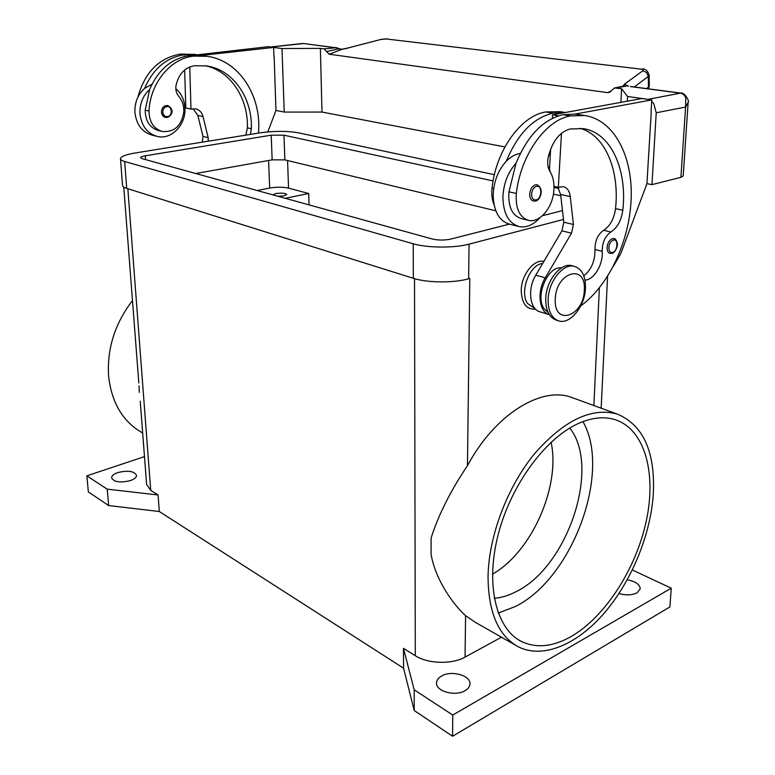 <?xml version="1.0" encoding="UTF-8"?>
<svg xmlns="http://www.w3.org/2000/svg" width="775" height="775" viewBox="0 0 775 775"><rect width="100%" height="100%" fill="white"/><g stroke="black" fill="none" stroke-linecap="round" stroke-linejoin="round"><path stroke-width="1.16" d="M441.643 675.974C451.505 670.007 471.064 675.538 469.95 684.141C469.728 686.708 468.1 688.888 465.058 690.68C455.206 696.851 435.356 691.164 436.558 682.668C436.771 680.004 438.466 677.767 441.643 675.974M627.237 579.807C635.568 581.424 639.898 584.428 640.237 588.816L637.108 592.827C632.071 595.268 626.026 595.5 618.963 593.524M117.781 472.585C128.04 470.163 134.298 471.103 136.545 475.414C136.439 477.41 134.424 479.115 130.481 480.558C120.164 483.028 113.867 482.108 111.581 477.787C111.707 475.753 113.77 474.019 117.781 472.585M273.003 194.903L275.755 193.566C281.693 192.801 285.365 193.12 286.769 194.535L284.057 195.843L277.954 196.278M132.486 300.545C114.855 323.621 106.892 348.827 108.607 376.166C111.619 402.942 122.973 421.891 142.668 433.012M139.316 392.373L139.035 385.824L139.316 392.373M488.047 576.406C488.279 612.56 498.441 636.062 518.543 646.922C543.401 659.273 577.695 644.161 604.723 612.541C631.77 580.737 650.583 534.682 653.306 494.14C655.359 451.825 643.357 425.136 617.288 414.073C591.519 407.011 563.871 420.312 534.343 453.966C507.325 486.991 488.763 535.99 488.047 576.406M518.543 646.922L475.114 622.199L465.572 615.65C453.046 604.393 435.269 579.409 431.074 554.241L431.113 537.957C438.563 514.678 450.672 490.594 467.451 465.698C494.838 414.441 541.057 386.183 571.252 397.294L617.288 414.073M569.722 428.071C601.032 466.647 567.959 566.757 515.956 591.732C508.603 595.549 501.377 597.738 494.266 598.31M551.093 442.225C560.683 486.225 531.873 551.79 492.483 574.188M580.533 422.569C593.476 417.308 605.178 416.407 615.66 419.847C644.868 429.738 656.522 473.089 646.36 520.664C636.246 568.278 605.556 616.619 571.262 636.459C553.079 646.786 536.542 648.491 521.633 641.574C495.932 629.067 485.034 584.059 498.47 533.491C511.762 482.951 547.276 436.102 580.533 422.569M582.955 421.61C611.659 471.52 572.967 577.84 515.559 606.408L498.248 613.083M535.612 309.196C526.516 309.748 521.72 303.519 521.226 290.499C521.265 274.97 533.878 258.957 543.895 261.407M250.403 134.404L251.371 128.737C252.524 98.183 233.168 69.595 206.605 65.933L194.37 65.73C184.721 67.561 178.599 74.177 176.012 85.57C175.392 89.823 176.322 93.436 178.802 96.41C182.406 100.672 184.072 105.865 183.801 111.968C181.495 125.802 174.385 132.322 162.45 131.527C153.634 128.776 149.158 121.946 149.023 111.028C150.098 83.138 170.888 58.057 193.818 56.11L207.07 56.313C239.31 60.44 261.94 96.458 258.453 133.106M175.818 88.67C181.263 93.339 184.285 99.626 184.896 107.56C186.358 124.436 171.478 140.149 157.228 136.41C147.231 133.474 141.486 125.947 139.994 113.828C139.587 103.879 142.813 95.761 149.662 89.474C158.313 69.556 171.711 58.222 189.865 55.48L201.122 55.442L273.623 47.43L273.963 56.517M156.472 136.216L152.162 135.141C142.183 132.215 136.448 124.727 134.947 112.666C134.53 102.765 137.737 94.695 144.557 88.447L152.016 84.184M161.471 112.23C161.549 108.548 163.128 106.32 166.208 105.526L167.642 105.565C175.983 110.263 170.578 116.696 167.08 117.471L165.472 117.422C163.138 116.773 161.801 115.039 161.471 112.23M166.983 117.471L165.472 117.422M585.464 287.951C585.106 306.096 570.245 324.696 558.794 320.918C551.703 318.389 548.148 311.356 548.119 299.809C548.293 281.616 563.173 262.919 574.42 266.358C581.909 268.867 585.59 276.065 585.464 287.951M584.311 290.063C584.011 316.336 553.815 326.701 555.278 299.315C555.685 272.006 586.365 262.977 584.311 290.063M557.303 320.375L556.411 320.172C549.31 317.643 545.745 310.62 545.716 299.092C545.871 280.928 560.742 262.27 571.998 265.709L574.42 266.358M584.951 280.114C593.999 280.017 603.376 264.275 602.194 251.323C602.204 242.565 605.091 236.133 610.855 232.016C617.384 227.714 621.376 220.458 622.809 210.228C627.479 169.599 610.778 132.273 583.052 128.621L570.061 128.989C559.56 131.992 552.284 141.341 548.235 157.034C547.111 162.857 547.712 167.71 550.037 171.604C553.428 177.175 554.638 184.101 553.67 192.394C551.848 208.775 539.235 223.074 528.647 220.391C519.424 217.32 515.327 208.349 516.344 193.469C520.5 155.262 545.881 119.65 570.555 115.911L584.612 115.523C613.994 119.747 632.729 155.959 631.179 198.322C629.717 240.744 608.937 285.452 580.717 305.96M528.046 220.245L521.313 218.618C512.091 215.547 507.964 206.605 508.952 191.812L516.024 163.283C507.896 172.302 503.527 183.588 502.907 197.15C503.275 213.561 508.7 223.374 519.192 226.581C526.506 227.908 533.462 224.915 540.059 217.601M548.138 312.528L544.002 308.586C534.837 296.127 547.906 265.718 561.429 267.908M494.082 204.881C492.018 199.979 491.34 194.36 492.038 188.015C495.942 150.476 521.081 115.582 545.755 111.978L559.841 111.639L565.372 112.511M535.128 308.692L527.649 303.587C519.153 292.146 529.567 264.362 542.665 263.481M519.202 226.581L509.572 224.188C499.061 220.982 493.607 211.226 493.2 194.922C493.782 181.457 498.122 170.248 506.22 161.307C517.729 133.765 533.355 117.713 553.098 113.14L565.111 112.559L641.894 98.532L651.765 99.898L575.021 114.109L584.612 115.523M535.515 184.818L537.046 184.779C545.28 189.236 539.381 201.335 535.38 200.996L533.423 201.035C530.982 200.318 529.732 198.051 529.674 194.254C530.158 189.236 532.105 186.097 535.515 184.818M612.357 238.642L613.848 238.574C615.098 238.342 616.222 239.795 617.21 242.943C618.498 246.615 614.042 253.57 612.027 253.386L610.061 253.464C608.046 252.815 607.058 250.819 607.096 247.458C607.619 242.875 609.363 239.94 612.357 238.642M634.27 86.974L648.297 76.502L649.15 75.097M649.295 85.734L648.191 88.805M630.337 86.558L680.062 93.097C682.746 93.504 684.645 95.044 685.768 97.708L685.584 107.037L688.132 102.416M630.966 86.538L680.692 93.078L647.977 99.374M651.678 101.351L653.809 103.734L656.222 112.792L685.584 107.037L680.915 177.33L683.211 175.925M504.913 146.93L321.993 112.065L320.375 48.399L324.018 48.893L336.272 47.701L337.871 48.98L339.256 48.748L336.553 47.672L332.291 47.362L336.553 47.672M641.08 69.14L386.173 38.963L641.08 69.14C643.143 69.44 643.725 69.983 642.824 70.767L624.466 84.213L628.477 86.141M347.326 48.137L380.816 39.486L386.173 38.963M341.998 49.212L337.871 48.98L326.575 51.547L329.123 54.211L341.978 49.338L347.859 48.147M339.324 48.815L341.988 49.212L347.403 48.118L380.816 39.486M303.509 43.507L332.291 47.362M646.999 99.181L627.527 96.478L621.598 88.718L614.527 87.982L609.586 92.341L607.639 92.632L611.136 91.101M329.123 54.211L607.639 92.632M324.018 48.893L326.575 51.547M548.642 155.262L550.269 155.572M620.92 102.368L621.598 88.718M646.931 183.636L651.969 184.634L680.915 177.33M321.993 112.065L284.222 112.075L275.958 110.447M270.572 47.004L282.003 48.544L320.375 48.399M284.222 112.075L282.003 48.544M267.821 131.886L275.958 110.505L274.147 56.536M201.122 55.442L204.484 55.907M651.068 112.036L651.765 99.898M549.514 169.134L550.637 149.042M561.478 133.261L558.329 187.279L563.347 186.688C567.193 187.666 569.518 190.97 570.293 196.598L573.413 224.488L571.504 233.188L545.251 277.847C536.678 291.681 539.138 312.344 549.349 314.708L540.156 311.86C529.8 309.671 527.174 288.998 535.767 275.173L561.923 230.843L563.812 222.202L560.616 194.486L557.768 187.162M583.808 275.89C591.383 269.71 595.103 260.913 594.977 249.511C594.958 240.792 597.835 234.389 603.599 230.291C610.128 226.029 614.1 218.802 615.524 208.63C619.768 170.471 605.227 134.976 579.923 128.292M651.252 112.055L646.922 183.714L620.882 253.357L613.257 266.464M552.352 118.333L552.546 114.855L565.111 112.559M552.546 114.855L558.581 115.824M554.009 186.358L558.329 187.279M506.22 161.307C510.677 156.753 515.385 154.128 520.335 153.44M611.62 253.396L610.061 253.464M535.041 200.996L533.423 201.035M550.618 172.583L547.906 165.627M516.024 163.283C527.601 135.528 543.265 119.34 563.018 114.719L575.021 114.109M273.623 47.43L268.228 46.674L185.787 56.139M193.13 108.771L197.838 115.456L203.002 136.429L202.265 142.164M184.663 69.992L185.806 107.967L190.979 109.072L189.759 66.921M184.256 56.498L184.247 55.897M208.223 141.205L208.175 137.659L203.031 116.589C201.839 112.336 199.388 109.759 195.668 108.858L190.979 109.072M245.82 135.141L247.399 127.865C248.436 98.483 230.533 70.787 205.259 65.749M144.557 88.447C153.169 68.636 166.528 57.369 184.634 54.647L195.872 54.618M161.888 131.392L158.613 130.597C149.807 127.846 145.332 121.036 145.187 110.176L149.662 89.474M137.843 97.282C144.818 72.172 159.117 57.757 180.749 54.037L195.31 54.463M257.135 190.514L269.671 188.054C276.665 186.911 282.952 186.93 288.532 188.122L308.712 193.508L309.041 204.881M120.503 158.914L122.528 185.264C122.518 186.446 123.913 187.492 126.722 188.383L413.327 278.302C427.151 282.875 454.169 283.108 468.642 278.767L469.553 278.506M501.493 637.215L465.058 657.093C452.009 664.592 427.761 663.894 415.293 655.708L403.465 648.317L414.179 689.818L452.765 715.044L671.247 588.196L632.352 569.974M671.247 588.196L669.9 606.932L452.581 736.25L414.228 710.53L403.572 668.195L159.301 511.51L158.081 494.963L150.728 490.372L146.63 484.53L140.227 401.237M285.239 198.293L308.712 193.508M158.081 494.963L107.212 489.151L86.858 475.84L144.489 456.62M414.228 710.53L414.179 689.818M452.581 736.25L452.765 715.044M403.572 668.195L403.465 648.317M159.301 511.51L108.655 505.542L107.212 489.151M108.655 505.542L88.36 491.931L86.858 475.84M627.285 101.205L627.527 96.478M651.969 184.634L656.222 112.792M509.388 224.14L450.624 239.117C444.404 240.405 438.292 240.366 432.266 239L141.99 158.633L140.537 157.654C140.692 156.938 142.28 156.318 145.312 155.804L271.211 135.179L283.979 135.189L493.084 180.933M562.476 210.616L542.423 215.721M495.816 210.81L284.851 159.882L272.151 159.853L195.755 173.513M553.408 194.128L560.761 195.736M563.493 219.451L469.059 244.154C454.46 248.165 427.19 247.981 413.24 243.786L124.668 161.491C121.849 160.667 120.454 159.718 120.474 158.623C120.987 156.434 125.85 154.564 135.063 153.004L260.41 132.787C274.466 130.878 287.118 130.888 298.365 132.816L494.382 174.704M554.009 187.453L558.688 188.451M167.439 116.638C164.813 116.705 163.273 115.233 162.808 112.23C162.876 109.139 164.203 107.26 166.79 106.601C172.292 105.603 172.951 116.095 167.439 116.638M516.344 193.469L508.952 191.812M493.733 188.393L492.038 188.015M536.474 186.329C542.49 184.624 542.054 198.807 536.067 199.931C533.239 200.212 531.737 198.322 531.572 194.254C531.97 190.049 533.607 187.405 536.474 186.329M613.267 240.066C618.528 238.274 617.859 251.207 612.647 252.456C610.187 252.824 608.917 251.158 608.85 247.467C609.286 243.621 610.758 241.151 613.267 240.066M642.824 70.767L646.65 72.521L648.297 76.502L648.442 87.129L646.524 88.582M683.201 176.022L688.113 102.688C689.895 101.128 684.218 91.847 680.673 93.078L680.857 93.107M627.324 85.87L615.776 87.933M624.466 84.213L623.003 86.18M332.921 47.372L303.635 43.516L271.105 47.033M560.616 194.486L570.293 196.598M563.812 222.202L573.413 224.488M561.923 230.843L571.504 233.188M535.767 275.173L545.251 277.847M553.098 113.14L545.755 111.978M602.194 251.323L594.977 249.511M610.855 232.016L603.599 230.291M622.809 210.228L615.524 208.63M570.555 115.911L563.018 114.719M203.031 116.589L197.838 115.456M208.175 137.659L203.002 136.429M247.399 127.865L251.371 128.737M145.187 110.176L149.023 111.028M189.865 55.48L193.818 56.11M180.749 54.037L184.634 54.647M268.586 160.493L269.671 188.054M467.451 465.698L469.795 278.438M415.293 655.708L414.518 278.661M465.058 657.093L465.572 615.65M593.873 405.538L599.375 287.883M150.728 490.372L127.846 188.742M287.583 160.541L288.532 188.122M283.979 135.189L284.851 159.882M271.211 135.179L272.151 159.853M145.312 155.804L145.584 159.621M469.059 244.154L468.642 278.767M413.24 243.786L413.327 278.302M124.668 161.491L126.722 188.383M556.411 320.172L558.794 320.918M642.204 68.956C645.527 68.762 647.842 70.854 649.15 75.253L649.295 85.86M380.428 39.447L387.142 38.818M624.669 85.822L614.623 87.962M648.51 88.844L649.295 85.909M302.202 43.507L270.533 46.994M203.089 55.684L207.07 56.313M193.924 54.25L196.114 54.589M521.633 641.574L518.378 639.733M138.822 382.976L123.758 187.075M601.148 408.192L607.59 276.326M436.558 683.24L436.558 682.668"/></g></svg>
